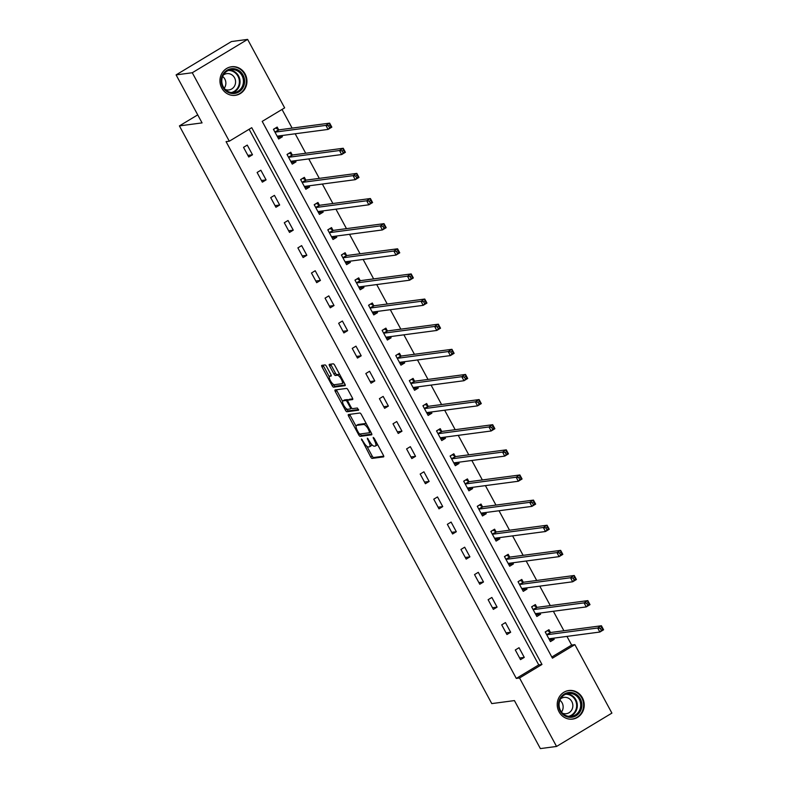 <?xml version="1.0" encoding="UTF-8"?>
<svg xmlns="http://www.w3.org/2000/svg" width="788" height="788" viewBox="0 0 788 788"><rect width="100%" height="100%" fill="white"/><g stroke="black" fill="none" stroke-linecap="round" stroke-linejoin="round"><path stroke-width="1.18" d="M361.416 438.946L370.656 456.912A1.812 0.591 -121.1 0 0 372.143 458.409L383.579 456.892A1.812 0.591 -121.1 0 0 383.657 456.863A1.812 0.591 -121.1 0 0 383.362 455.228L374.27 438.423L373.177 437.399L374.556 440.719A5.802 1.901 -121.1 0 1 375.521 445.959A5.802 1.901 -121.1 0 1 375.265 446.047L374.31 446.175A5.802 1.901 -121.1 0 1 369.542 441.388L367.326 438.158L368.656 441.507A5.802 1.901 -121.1 0 1 369.611 446.747A5.802 1.901 -121.1 0 1 369.355 446.835L368.4 446.963A5.802 1.901 -121.1 0 1 363.632 442.166L361.416 438.946M245.117 74.013A14.411 13.485 -97.6 0 1 235.346 95.328A14.411 13.485 -97.6 0 1 221.783 88.069A14.411 13.485 -97.6 0 1 231.554 66.753A14.411 13.485 -97.6 0 1 245.117 74.013M582.391 697.784A14.411 13.485 -97.6 0 1 572.62 719.099A14.411 13.485 -97.6 0 1 559.056 711.84A14.411 13.485 -97.6 0 1 568.828 690.524A14.411 13.485 -97.6 0 1 582.391 697.784M326.527 366.42A1.812 0.591 -121.1 0 0 325.04 364.923L321.829 365.356A1.812 0.591 -121.1 0 0 321.75 365.376A1.812 0.591 -121.1 0 0 322.046 367.021L332.142 385.677A1.812 0.591 -121.1 0 0 333.629 387.174L345.065 385.657A1.812 0.591 -121.1 0 0 345.144 385.627A1.812 0.591 -121.1 0 0 344.839 383.992L334.752 365.327A1.812 0.591 -121.1 0 0 333.265 363.829L329.384 364.351A1.812 0.591 -121.1 0 0 329.305 364.371A1.812 0.591 -121.1 0 0 329.611 366.016L333.925 373.995A1.812 0.591 -121.1 0 0 335.412 375.492L337.333 375.246A4.856 1.586 -121.1 0 1 341.155 378.949A4.856 1.586 -121.1 0 1 342.13 383.628A4.856 1.586 -121.1 0 1 341.913 383.697L334.388 384.702A4.856 1.586 -121.1 0 1 330.566 380.998A4.856 1.586 -121.1 0 1 329.591 376.309A4.856 1.586 -121.1 0 1 329.808 376.24L331.068 376.073A1.812 0.591 -121.1 0 0 331.147 376.043A1.812 0.591 -121.1 0 0 330.842 374.408L326.527 366.42M556.555 746.453L540.381 748.6L514.426 700.591L491.771 703.595L179.408 125.903L202.063 122.889L176.098 74.89L192.282 72.742L247.619 39.4L284.645 107.867L262.207 121.382L552.437 658.167L574.876 644.643L611.902 713.11L556.555 746.453L519.538 677.985L541.977 664.471L251.736 127.686L229.298 141.21L192.282 72.742M229.298 141.21L226.067 141.633L516.298 678.419L519.538 677.985M348.424 414.527A1.812 0.591 -121.1 0 0 348.335 414.557A1.812 0.591 -121.1 0 0 348.641 416.192L358.727 434.858A1.812 0.591 -121.1 0 0 360.214 436.355L371.65 434.838A1.812 0.591 -121.1 0 0 371.729 434.809A1.812 0.591 -121.1 0 0 371.434 433.164L361.347 414.508A1.812 0.591 -121.1 0 0 359.85 413.01L348.424 414.527M345.43 410.262L335.343 391.606A1.812 0.591 -121.1 0 1 335.048 389.971A1.812 0.591 -121.1 0 1 335.127 389.942L346.553 388.425A1.812 0.591 -121.1 0 1 348.05 389.922L352.364 397.901A1.812 0.591 -121.1 0 1 352.669 399.546A1.812 0.591 -121.1 0 1 352.581 399.575L347.951 400.186A1.812 0.591 -121.1 0 0 347.863 400.215A1.812 0.591 -121.1 0 0 348.168 401.85L351.034 407.15A1.812 0.591 -121.1 0 0 352.522 408.647L357.348 408.007L358.599 410.203L346.927 411.76A1.812 0.591 -121.1 0 1 345.43 410.262L346.69 408.933M197.719 114.871L179.408 125.903M516.298 678.419L538.736 664.905L249.116 129.262M524.266 657.389L519.036 647.716L515.303 649.972L520.523 659.635L524.266 657.389L519.637 658M510.673 632.252L505.453 622.589L501.71 624.845L506.94 634.507L510.673 632.252L506.054 632.872M497.09 607.124L491.86 597.462L488.117 599.707L493.347 609.38L497.09 607.124L492.461 607.735M483.497 581.997L478.277 572.324L474.534 574.58L479.764 584.243L483.497 581.997L478.877 582.608M469.914 556.86L464.684 547.197L460.941 549.453L466.171 559.116L469.914 556.86L465.284 557.471M456.321 531.733L451.091 522.06L447.357 524.315L452.578 533.978L456.321 531.733L451.701 532.343M442.738 506.595L437.507 496.933L433.764 499.188L438.995 508.851L442.738 506.595L438.108 507.216M429.145 481.468L423.914 471.805L420.181 474.051L425.402 483.724L429.145 481.468L424.515 482.079M415.552 456.341L410.331 446.668L406.588 448.924L411.819 458.586L415.552 456.341L410.932 456.951M401.969 431.203L396.738 421.541L393.005 423.786L398.226 433.459L401.969 431.203L397.339 431.814M388.376 406.076L383.155 396.403L379.412 398.659L384.642 408.322L388.376 406.076L383.756 406.687M374.793 380.939L369.562 371.276L365.829 373.532L371.049 383.195L374.793 380.939L370.163 381.559M361.2 355.812L355.979 346.149L352.236 348.394L357.466 358.067L361.2 355.812L356.58 356.422M347.616 330.674L342.386 321.011L338.653 323.267L343.873 332.93L347.616 330.674L342.987 331.295M334.023 305.547L328.803 295.884L325.06 298.13L330.29 307.803L334.023 305.547L329.404 306.158M320.44 280.42L315.21 270.747L311.467 273.003L316.697 282.665L320.44 280.42L315.811 281.03M306.847 255.282L301.627 245.62L297.884 247.875L303.114 257.538L306.847 255.282L302.228 255.903M293.264 230.155L288.034 220.492L284.291 222.738L289.521 232.411L293.264 230.155L288.635 230.766M279.671 205.018L274.441 195.355L270.708 197.611L275.928 207.274L279.671 205.018L275.042 205.638M266.088 179.891L260.858 170.228L257.115 172.474L262.345 182.146L266.088 179.891L261.458 180.501M252.495 154.763L247.265 145.091L243.531 147.346L248.752 157.009L252.495 154.763L247.865 155.374M551.827 657.015L571.645 645.077L566.956 636.409M563.893 630.735L553.363 611.271M550.3 605.608L539.78 586.144M536.717 580.48L526.187 561.007M523.124 555.343L512.594 535.879M509.531 530.216L499.011 510.752M495.947 505.078L485.418 485.615M482.354 479.951L471.835 460.488M468.771 454.824L458.242 435.35M455.178 429.687L444.659 410.223M441.595 404.559L431.066 385.096M428.002 379.422L417.482 359.958M414.419 354.295L403.889 334.831M400.826 329.157L390.306 309.694M387.243 304.03L376.713 284.566M373.65 278.903L363.13 259.439M360.057 253.766L349.537 234.302M346.474 228.638L335.944 209.175M332.881 203.501L322.361 184.037M319.298 178.374L308.768 158.91M305.705 153.246L295.185 133.773M292.121 128.109L282.025 109.443M550.359 632.311L548.95 629.701L545.207 631.956L550.438 641.619L554.181 639.364L553.54 638.181M536.776 607.174L535.367 604.573L531.624 606.819L536.855 616.492L540.588 614.236L539.947 613.054M523.183 582.046L521.774 579.436L518.031 581.692L523.262 591.355L527.005 589.099L526.364 587.927M509.6 556.909L508.181 554.309L504.448 556.555L509.669 566.227L513.412 563.972L512.771 562.79M496.007 531.782L494.598 529.172L490.855 531.427L496.085 541.09L499.828 538.844L499.188 537.662M482.423 506.654L481.005 504.044L477.272 506.3L482.492 515.963L486.235 513.707L485.595 512.525M468.83 481.517L467.422 478.907L463.679 481.163L468.909 490.825L472.642 488.58L472.012 487.398M455.237 456.39L453.829 453.78L450.096 456.035L455.316 465.698L459.059 463.442L458.419 462.27M441.654 431.253L440.246 428.652L436.503 430.898L441.733 440.571L445.466 438.315L444.836 437.133M428.061 406.125L426.653 403.515L422.92 405.771L428.14 415.434L431.883 413.188L431.243 412.006M414.478 380.998L413.07 378.388L409.327 380.643L414.557 390.306L418.29 388.051L417.65 386.869M400.885 355.861L399.477 353.251L395.743 355.506L400.964 365.169L404.707 362.923L404.067 361.741M387.302 330.733L385.893 328.123L382.15 330.379L387.381 340.042L391.114 337.786L390.474 336.604M373.709 305.596L372.3 302.996L368.557 305.242L373.788 314.914L377.531 312.659L376.891 311.477M360.126 280.469L358.717 277.859L354.974 280.114L360.205 289.777L363.938 287.531L363.298 286.349M346.533 255.342L345.124 252.731L341.381 254.977L346.612 264.65L350.355 262.394L349.714 261.212M332.95 230.204L331.531 227.594L327.798 229.85L333.019 239.513L336.762 237.267L336.121 236.085M319.357 205.077L317.948 202.467L314.205 204.722L319.435 214.385L323.169 212.13L322.538 210.948M305.774 179.94L304.355 177.339L300.622 179.585L305.842 189.258L309.586 187.002L308.945 185.82M292.181 154.812L290.772 152.202L287.029 154.458L292.259 164.121L295.993 161.865L295.362 160.693M278.588 129.675L277.179 127.075L273.446 129.321L278.666 138.993L282.409 136.738L281.769 135.556M176.098 74.89L231.445 41.547L247.619 39.4M571.645 645.077L574.876 644.643M538.736 664.905L541.977 664.471M554.181 639.364L550.103 639.905M540.588 614.236L536.52 614.778M527.005 589.099L522.927 589.641M513.412 563.972L509.344 564.513M499.828 538.844L495.75 539.376M486.235 513.707L482.167 514.249M472.642 488.58L468.574 489.121M459.059 463.442L454.981 463.984M445.466 438.315L441.398 438.857M431.883 413.188L427.805 413.72M418.29 388.051L414.222 388.592M404.707 362.923L400.629 363.465M391.114 337.786L387.046 338.328M377.531 312.659L373.453 313.2M363.938 287.531L359.87 288.063M350.355 262.394L346.277 262.936M336.762 237.267L332.694 237.809M323.169 212.13L319.101 212.671M309.586 187.002L305.517 187.544M295.993 161.865L291.924 162.407M282.409 136.738L278.331 137.279M370.853 445.929A5.802 1.901 -121.1 0 0 371.109 445.841A5.802 1.901 -121.1 0 0 371.483 444.245M376.762 445.151A5.802 1.901 -121.1 0 0 377.019 445.062A5.802 1.901 -121.1 0 0 377.422 444.245M366.922 446.343L372.153 456.016A1.812 0.591 -121.1 0 0 373.64 457.513L383.736 456.173M360.234 433.971A1.812 0.591 -121.1 0 0 361.712 435.449L371.808 434.109M349.754 414.35A1.812 0.591 -121.1 0 0 350.138 415.296L356.077 426.278M358.678 432.996L359.722 434.04L369.759 432.711L368.36 429.253A5.802 1.901 -121.1 0 0 363.593 424.466L356.737 425.372A5.802 1.901 -121.1 0 0 356.471 425.461A5.802 1.901 -121.1 0 0 357.437 430.701L358.678 432.996M366.568 424.18A5.802 1.901 -121.1 0 0 365.09 423.56L363.593 424.466M356.471 425.461L357.969 424.565A5.802 1.901 -121.1 0 1 358.225 424.476L365.09 423.56M342.613 401.387L336.84 390.7L335.343 391.606M336.456 389.764A1.812 0.591 -121.1 0 0 336.84 390.7M352.748 398.846L349.448 399.289A1.812 0.591 -121.1 0 0 349.36 399.309A1.812 0.591 -121.1 0 0 349.301 399.368M358.599 409.514L348.414 410.863L346.927 411.76M343.135 400.826A4.856 1.586 -121.1 0 0 342.918 400.895A4.856 1.586 -121.1 0 0 343.893 405.584A4.856 1.586 -121.1 0 0 347.715 409.287L350.364 408.933A1.812 0.591 -121.1 0 0 350.443 408.903A1.812 0.591 -121.1 0 0 350.148 407.268L347.281 401.969A1.812 0.591 -121.1 0 0 345.784 400.471L343.135 400.826L344.632 399.92A4.856 1.586 -121.1 0 0 344.415 399.999A4.856 1.586 -121.1 0 0 344.248 400.156M348.089 400.087A1.812 0.591 -121.1 0 0 347.281 399.575L345.784 400.471M344.632 399.92L347.281 399.575M346.927 409.366A1.812 0.591 -121.1 0 0 348.414 410.863M343.41 382.801A4.856 1.586 -121.1 0 0 343.627 382.722A4.856 1.586 -121.1 0 0 343.913 382.279M339.795 374.664A4.856 1.586 -121.1 0 0 338.83 374.339L337.333 375.246M330.724 364.174A1.812 0.591 -121.1 0 0 331.108 365.11L335.422 373.098A1.812 0.591 -121.1 0 0 336.909 374.596L338.83 374.339M333.423 384.377L333.629 384.771A1.812 0.591 -121.1 0 0 335.127 386.268L345.223 384.928M323.169 365.179A1.812 0.591 -121.1 0 0 323.543 366.115L329.295 376.762M549.66 640.171L552.112 638.379M545.306 632.124L547.118 630.804M549.029 639.009L549.069 638.901A1.852 0.601 58.9 0 1 549.167 638.782A1.852 0.601 58.9 0 1 549.246 638.753L599.855 632.035L597.678 628.006L601.421 625.761L550.812 632.478A1.852 0.601 58.9 0 1 550.507 632.39L547.591 630.745M601.786 627.534L601.421 625.761L603.598 629.789L599.855 632.035L602.662 629.139L601.786 627.534L600.298 628.43L601.165 630.045M600.298 628.43L597.678 628.006L547.069 634.724A1.852 0.601 58.9 0 1 546.764 634.645L546.626 634.557M602.662 629.139L603.598 629.789M560.071 698.503A12.47 11.672 -97.6 0 1 576.008 694.179A12.47 11.672 -97.6 0 1 580.352 711.259A12.47 11.672 -97.6 0 1 564.405 715.583A12.47 11.672 -97.6 0 1 560.071 698.503M579.269 710.825A11.544 10.805 82.4 0 0 578.835 698.621A11.544 10.805 82.4 0 0 568.365 693.479A11.544 10.805 82.4 0 0 560.495 699.025A11.544 10.805 82.4 0 0 560.928 711.229A11.544 10.805 82.4 0 0 571.408 716.371A11.544 10.805 82.4 0 0 579.269 710.825M559.923 700.246A8.225 7.693 -97.6 0 1 562.13 711.042A8.225 7.693 -97.6 0 1 561.489 712.047M560.583 698.857A8.225 7.693 -97.6 0 1 564.08 697.4A8.225 7.693 -97.6 0 1 571.536 701.064A8.225 7.693 -97.6 0 1 571.842 709.752A8.225 7.693 -97.6 0 1 566.247 713.701A8.225 7.693 -97.6 0 1 562.484 713.209M570.128 719.188A14.322 13.396 82.4 0 0 572.088 719.08A14.322 13.396 82.4 0 0 581.849 712.204A14.322 13.396 82.4 0 0 581.308 697.055A14.322 13.396 82.4 0 0 568.325 690.682A14.322 13.396 82.4 0 0 566.395 691.096M243.029 75.027A12.47 11.672 -97.6 0 1 238.813 91.979A12.47 11.672 -97.6 0 1 222.837 87.192A12.47 11.672 -97.6 0 1 227.052 70.23A12.47 11.672 -97.6 0 1 243.029 75.027M223.26 86.778A11.544 10.805 82.4 0 0 234.134 92.6A11.544 10.805 82.4 0 0 241.955 75.52A11.544 10.805 82.4 0 0 231.091 69.699A11.544 10.805 82.4 0 0 223.26 86.778M222.649 76.466A8.225 7.693 -97.6 0 1 224.826 79.056A8.225 7.693 -97.6 0 1 224.216 88.266M223.309 75.087A8.225 7.693 -97.6 0 1 226.806 73.629A8.225 7.693 -97.6 0 1 234.538 77.766A8.225 7.693 -97.6 0 1 228.973 89.93A8.225 7.693 -97.6 0 1 225.21 89.428M232.854 95.407A14.322 13.396 82.4 0 0 234.814 95.309A14.322 13.396 82.4 0 0 244.526 74.121A14.322 13.396 82.4 0 0 231.051 66.911A14.322 13.396 82.4 0 0 229.121 67.325M536.067 615.044L538.529 613.241M531.713 606.987L533.525 605.676M535.436 613.882L535.485 613.773A1.852 0.601 58.9 0 1 535.584 613.655A1.852 0.601 58.9 0 1 535.663 613.625L586.262 606.908L584.085 602.879L587.828 600.623L537.219 607.341A1.852 0.601 58.9 0 1 536.923 607.262L533.998 605.617M588.203 602.396L587.828 600.623L590.005 604.652L586.262 606.908L589.069 604.012L588.203 602.396L586.705 603.303L587.572 604.908M586.705 603.303L584.085 602.879L533.486 609.597A1.852 0.601 58.9 0 1 533.18 609.508L533.033 609.429M589.069 604.012L590.005 604.652M522.483 589.916L524.936 588.114M518.13 581.859L519.932 580.549M521.853 588.744L521.892 588.636A1.852 0.601 58.9 0 1 521.991 588.518A1.852 0.601 58.9 0 1 522.07 588.488L572.679 581.78L570.502 577.752L574.235 575.496L523.636 582.214A1.852 0.601 58.9 0 1 523.33 582.125L520.415 580.48M574.61 577.269L574.235 575.496L576.422 579.525L572.679 581.78L575.486 578.875L574.61 577.269L573.112 578.165L573.989 579.781M573.112 578.165L570.502 577.752L519.893 584.46A1.852 0.601 58.9 0 1 519.587 584.381L519.45 584.302M575.486 578.875L576.422 579.525M508.89 564.779L511.353 562.977M504.537 556.722L506.349 555.412M508.26 563.617L508.309 563.509A1.852 0.601 58.9 0 1 508.398 563.39A1.852 0.601 58.9 0 1 508.487 563.361L559.086 556.643L556.909 552.615L560.652 550.369L510.043 557.077A1.852 0.601 58.9 0 1 509.738 556.998L506.822 555.353M561.026 552.132L560.652 550.369L562.829 554.388L559.086 556.643L561.893 553.747L561.026 552.132L559.529 553.038L560.396 554.644M559.529 553.038L556.909 552.615L506.31 559.332A1.852 0.601 58.9 0 1 506.004 559.244L505.857 559.165M561.893 553.747L562.829 554.388M495.307 539.652L497.76 537.849M490.954 531.595L492.756 530.285M494.677 538.49L494.716 538.381A1.852 0.601 58.9 0 1 494.815 538.253A1.852 0.601 58.9 0 1 494.894 538.234L545.503 531.516L543.326 527.487L547.059 525.232L496.46 531.949A1.852 0.601 58.9 0 1 496.154 531.861L493.239 530.216M547.433 527.005L547.059 525.232L549.236 529.26L545.503 531.516L548.31 528.62L547.433 527.005L545.936 527.911L546.813 529.516M545.936 527.911L543.326 527.487L492.717 534.205A1.852 0.601 58.9 0 1 492.411 534.116L492.264 534.037M548.31 528.62L549.236 529.26M481.714 514.515L484.177 512.722M477.361 506.467L479.173 505.147M481.084 513.352L481.133 513.244A1.852 0.601 58.9 0 1 481.222 513.126A1.852 0.601 58.9 0 1 481.31 513.096L531.91 506.379L529.733 502.35L533.476 500.104L482.867 506.822A1.852 0.601 58.9 0 1 482.561 506.733L479.646 505.088M533.85 501.877L533.476 500.104L535.653 504.133L531.91 506.379L534.717 503.483L533.85 501.877L532.353 502.774L533.22 504.389M532.353 502.774L529.733 502.35L479.134 509.068A1.852 0.601 58.9 0 1 478.828 508.989L478.68 508.9M534.717 503.483L535.653 504.133M468.131 489.387L470.584 487.585M463.768 481.33L465.58 480.02M467.501 488.225L467.54 488.117A1.852 0.601 58.9 0 1 467.639 487.999A1.852 0.601 58.9 0 1 467.717 487.969L518.327 481.251L516.15 477.223L519.883 474.967L469.284 481.685A1.852 0.601 58.9 0 1 468.978 481.606L466.053 479.951M520.257 476.74L519.883 474.967L522.06 478.996L518.327 481.251L521.134 478.355L520.257 476.74L518.76 477.646L519.637 479.252M518.76 477.646L516.15 477.223L465.541 483.94A1.852 0.601 58.9 0 1 465.235 483.852L465.087 483.773M521.134 478.355L522.06 478.996M454.538 464.26L456.991 462.457M450.184 456.203L451.997 454.883M453.908 463.088L453.957 462.98A1.852 0.601 58.9 0 1 454.046 462.861A1.852 0.601 58.9 0 1 454.134 462.832L504.734 456.114L502.557 452.095L506.3 449.84L455.691 456.557A1.852 0.601 58.9 0 1 455.385 456.469L452.47 454.824M506.674 451.613L506.3 449.84L508.477 453.868L504.734 456.114L507.541 453.218L506.674 451.613L505.177 452.509L506.044 454.124M505.177 452.509L502.557 452.095L451.957 458.803A1.852 0.601 58.9 0 1 451.652 458.724L451.504 458.636M507.541 453.218L508.477 453.868M440.955 439.123L443.408 437.32M436.591 431.066L438.404 429.755M440.325 437.961L440.364 437.852A1.852 0.601 58.9 0 1 440.462 437.734A1.852 0.601 58.9 0 1 440.541 437.704L491.151 430.987L488.974 426.958L492.707 424.702L442.107 431.42A1.852 0.601 58.9 0 1 441.802 431.341L438.877 429.696M493.081 426.475L492.707 424.702L494.884 428.731L491.151 430.987L493.948 428.091L493.081 426.475L491.584 427.382L492.461 428.987M491.584 427.382L488.974 426.958L438.364 433.676A1.852 0.601 58.9 0 1 438.059 433.587L437.911 433.508M493.948 428.091L494.884 428.731M427.362 413.995L429.815 412.193M423.008 405.938L424.821 404.628M426.732 412.833L426.771 412.725A1.852 0.601 58.9 0 1 426.869 412.597A1.852 0.601 58.9 0 1 426.958 412.567L477.558 405.859L475.381 401.831L479.124 399.575L428.514 406.293A1.852 0.601 58.9 0 1 428.209 406.204L425.293 404.559M479.488 401.348L479.124 399.575L481.301 403.604L477.558 405.859L480.365 402.964L479.488 401.348L478.001 402.244L478.868 403.86M478.001 402.244L475.381 401.831L424.781 408.548A1.852 0.601 58.9 0 1 424.476 408.46L424.328 408.381M480.365 402.964L481.301 403.604M413.769 388.858L416.231 387.056M409.415 380.811L411.228 379.491M413.148 387.696L413.188 387.588A1.852 0.601 58.9 0 1 413.286 387.469A1.852 0.601 58.9 0 1 413.365 387.44L463.974 380.722L461.788 376.694L465.531 374.448L414.931 381.165A1.852 0.601 58.9 0 1 414.626 381.077L411.7 379.432M465.905 376.221L465.531 374.448L467.708 378.476L463.974 380.722L466.772 377.826L465.905 376.221L464.408 377.117L465.284 378.733M464.408 377.117L461.788 376.694L411.188 383.411A1.852 0.601 58.9 0 1 410.883 383.332L410.735 383.244M466.772 377.826L467.708 378.476M400.186 363.731L402.638 361.928M395.832 355.674L397.644 354.364M399.555 362.569L399.595 362.46A1.852 0.601 58.9 0 1 399.693 362.342A1.852 0.601 58.9 0 1 399.782 362.313L450.381 355.595L448.205 351.566L451.948 349.311L401.338 356.028A1.852 0.601 58.9 0 1 401.033 355.949L398.117 354.295M452.312 351.084L451.948 349.311L454.124 353.339L450.381 355.595L453.189 352.699L452.312 351.084L450.825 351.99L451.691 353.595M450.825 351.99L448.205 351.566L397.595 358.284A1.852 0.601 58.9 0 1 397.3 358.195L397.152 358.116M453.189 352.699L454.124 353.339M386.593 338.604L389.055 336.801M382.239 330.546L384.051 329.226M385.962 337.431L386.012 337.323A1.852 0.601 58.9 0 1 386.11 337.205A1.852 0.601 58.9 0 1 386.189 337.175L436.788 330.458L434.612 326.439L438.355 324.183L387.755 330.901A1.852 0.601 58.9 0 1 387.45 330.812L384.524 329.167M438.729 325.956L438.355 324.183L440.531 328.212L436.788 330.458L439.596 327.562L438.729 325.956L437.232 326.853L438.098 328.468M437.232 326.853L434.612 326.439L384.012 333.147A1.852 0.601 58.9 0 1 383.707 333.068L383.559 332.979M439.596 327.562L440.531 328.212M373.01 313.466L375.462 311.664M368.656 305.409L370.459 304.099M372.379 312.304L372.419 312.196A1.852 0.601 58.9 0 1 372.517 312.078A1.852 0.601 58.9 0 1 372.596 312.048L423.205 305.33L421.028 301.302L424.762 299.046L374.162 305.764A1.852 0.601 58.9 0 1 373.857 305.685L370.941 304.04M425.136 300.819L424.762 299.046L426.948 303.075L423.205 305.33L426.012 302.434L425.136 300.819L423.639 301.725L424.515 303.331M423.639 301.725L421.028 301.302L370.419 308.019A1.852 0.601 58.9 0 1 370.114 307.931L369.976 307.852M426.012 302.434L426.948 303.075M359.417 288.339L361.879 286.536M355.063 280.282L356.875 278.972M358.786 287.167L358.836 287.068A1.852 0.601 58.9 0 1 358.934 286.94A1.852 0.601 58.9 0 1 359.013 286.911L409.612 280.203L407.435 276.174L411.178 273.919L360.569 280.636A1.852 0.601 58.9 0 1 360.274 280.548L357.348 278.903M411.553 275.692L411.178 273.919L413.355 277.947L409.612 280.203L412.419 277.307L411.553 275.692L410.055 276.588L410.922 278.203M410.055 276.588L407.435 276.174L356.836 282.892A1.852 0.601 58.9 0 1 356.531 282.803L356.383 282.725M412.419 277.307L413.355 277.947M345.834 263.202L348.286 261.399M341.48 255.154L343.282 253.834M345.203 262.04L345.243 261.931A1.852 0.601 58.9 0 1 345.341 261.813A1.852 0.601 58.9 0 1 345.42 261.783L396.029 255.066L393.852 251.037L397.585 248.791L346.986 255.499A1.852 0.601 58.9 0 1 346.681 255.42L343.765 253.775M397.96 250.564L397.585 248.791L399.762 252.82L396.029 255.066L398.836 252.17L397.96 250.564L396.462 251.461L397.339 253.076M396.462 251.461L393.852 251.037L343.243 257.755A1.852 0.601 58.9 0 1 342.938 257.676L342.8 257.587M398.836 252.17L399.762 252.82M332.24 238.074L334.703 236.272M327.887 230.017L329.699 228.707M331.61 236.912L331.659 236.804A1.852 0.601 58.9 0 1 331.748 236.676A1.852 0.601 58.9 0 1 331.837 236.656L382.436 229.938L380.259 225.91L384.002 223.654L333.393 230.372A1.852 0.601 58.9 0 1 333.088 230.283L330.172 228.638M384.377 225.427L384.002 223.654L386.179 227.683L382.436 229.938L385.243 227.042L384.377 225.427L382.879 226.333L383.746 227.939M382.879 226.333L380.259 225.91L329.66 232.627A1.852 0.601 58.9 0 1 329.354 232.539L329.207 232.46M385.243 227.042L386.179 227.683M318.657 212.937L321.11 211.145M314.304 204.89L316.106 203.57M318.027 211.775L318.066 211.667A1.852 0.601 58.9 0 1 318.165 211.548A1.852 0.601 58.9 0 1 318.244 211.519L368.853 204.801L366.676 200.782L370.409 198.527L319.81 205.244A1.852 0.601 58.9 0 1 319.504 205.156L316.579 203.511M370.784 200.3L370.409 198.527L372.586 202.555L368.853 204.801L371.66 201.905L370.784 200.3L369.286 201.196L370.163 202.811M369.286 201.196L366.676 200.782L316.067 207.49A1.852 0.601 58.9 0 1 315.761 207.411L315.614 207.323M371.66 201.905L372.586 202.555M305.064 187.81L307.527 186.007M300.711 179.753L302.523 178.443M304.434 186.648L304.483 186.539A1.852 0.601 58.9 0 1 304.572 186.421A1.852 0.601 58.9 0 1 304.661 186.392L355.26 179.674L353.083 175.645L356.826 173.39L306.217 180.107A1.852 0.601 58.9 0 1 305.911 180.028L302.996 178.383M357.2 175.163L356.826 173.39L359.003 177.418L355.26 179.674L358.067 176.778L357.2 175.163L355.703 176.069L356.57 177.674M355.703 176.069L353.083 175.645L302.484 182.363A1.852 0.601 58.9 0 1 302.178 182.274L302.031 182.195M358.067 176.778L359.003 177.418M291.481 162.683L293.934 160.88M287.118 154.625L288.93 153.315M290.851 161.51L290.89 161.402A1.852 0.601 58.9 0 1 290.989 161.284A1.852 0.601 58.9 0 1 291.067 161.254L341.677 154.547L339.5 150.518L343.233 148.262L292.634 154.98A1.852 0.601 58.9 0 1 292.328 154.891L289.403 153.246M343.607 150.035L343.233 148.262L345.41 152.291L341.677 154.547L344.484 151.641L343.607 150.035L342.11 150.932L342.987 152.547M342.11 150.932L339.5 150.518L288.891 157.236A1.852 0.601 58.9 0 1 288.585 157.147L288.438 157.068M344.484 151.641L345.41 152.291M277.888 137.545L280.341 135.743M273.534 129.498L275.347 128.178M277.258 136.383L277.307 136.275A1.852 0.601 58.9 0 1 277.396 136.157A1.852 0.601 58.9 0 1 277.484 136.127L328.084 129.409L325.907 125.381L329.65 123.135L279.041 129.843A1.852 0.601 58.9 0 1 278.735 129.764L275.82 128.119M330.024 124.908L329.65 123.135L331.827 127.154L328.084 129.409L330.891 126.513L330.024 124.908L328.527 125.804L329.394 127.42M328.527 125.804L325.907 125.381L275.308 132.098A1.852 0.601 58.9 0 1 275.002 132.02L274.854 131.931M330.891 126.513L331.827 127.154M362.273 439.684L361.574 440.108M374.093 438.118L373.384 438.542M368.183 438.906L367.474 439.33M369.375 441.073L368.656 441.507M375.275 440.285L374.556 440.719M373.64 457.513L372.143 458.409M372.153 456.016L370.656 456.912M361.712 435.449L360.214 436.355M360.175 433.981L358.727 434.858M350.138 415.296L348.641 416.192M370.321 431.115L369.602 431.548M369.079 428.82L368.36 429.253M358.225 424.476L356.737 425.372M349.448 399.289L347.951 400.186M351.704 408.125L350.502 408.844M350.857 406.835L350.148 407.268M348.01 401.535L347.281 401.969M331.236 375.384L329.808 376.24M336.909 374.596L335.412 375.492M335.422 373.098L333.925 373.995M331.108 365.11L329.611 366.016M335.127 386.268L333.629 387.174M333.629 384.771L332.142 385.677M323.543 366.115L322.046 367.021M550.812 632.478L547.069 634.724M550.507 632.39L546.764 634.645M566.7 693.844A11.544 10.805 -97.6 0 1 575.9 711.278A11.544 10.805 -97.6 0 1 569.694 716.45M568.503 716.341A11.17 10.451 82.4 0 0 575.27 711.121A11.17 10.451 82.4 0 0 575.082 699.695A11.17 10.451 82.4 0 0 565.567 694.267M229.426 70.073A11.544 10.805 -97.6 0 1 238.587 75.963A11.544 10.805 -97.6 0 1 232.43 92.679M231.229 92.57A11.17 10.451 82.4 0 0 237.956 76.19A11.17 10.451 82.4 0 0 228.293 70.496M537.219 607.341L533.486 609.597M536.923 607.262L533.18 609.508M523.636 582.214L519.893 584.46M523.33 582.125L519.587 584.381M510.043 557.077L506.31 559.332M509.738 556.998L506.004 559.244M496.46 531.949L492.717 534.205M496.154 531.861L492.411 534.116M482.867 506.822L479.134 509.068M482.561 506.733L478.828 508.989M469.284 481.685L465.541 483.94M468.978 481.606L465.235 483.852M455.691 456.557L451.957 458.803M455.385 456.469L451.652 458.724M442.107 431.42L438.364 433.676M441.802 431.341L438.059 433.587M428.514 406.293L424.781 408.548M428.209 406.204L424.476 408.46M414.931 381.165L411.188 383.411M414.626 381.077L410.883 383.332M401.338 356.028L397.595 358.284M401.033 355.949L397.3 358.195M387.755 330.901L384.012 333.147M387.45 330.812L383.707 333.068M374.162 305.764L370.419 308.019M373.857 305.685L370.114 307.931M360.569 280.636L356.836 282.892M360.274 280.548L356.531 282.803M346.986 255.499L343.243 257.755M346.681 255.42L342.938 257.676M333.393 230.372L329.66 232.627M333.088 230.283L329.354 232.539M319.81 205.244L316.067 207.49M319.504 205.156L315.761 207.411M306.217 180.107L302.484 182.363M305.911 180.028L302.178 182.274M292.634 154.98L288.891 157.236M292.328 154.891L288.585 157.147M279.041 129.843L275.308 132.098M278.735 129.764L275.002 132.02M371.109 445.841L369.611 446.747M377.019 445.062L375.521 445.959M349.36 399.309L347.863 400.215M344.415 399.999L342.918 400.895M351.724 408.135L350.443 408.903M331.088 375.413L329.591 376.309M343.627 382.722L342.13 383.628M572.088 719.08L571.103 719.208M568.325 690.682L567.33 690.82M231.051 66.911L230.057 67.039M234.814 95.309L233.829 95.437"/></g></svg>
